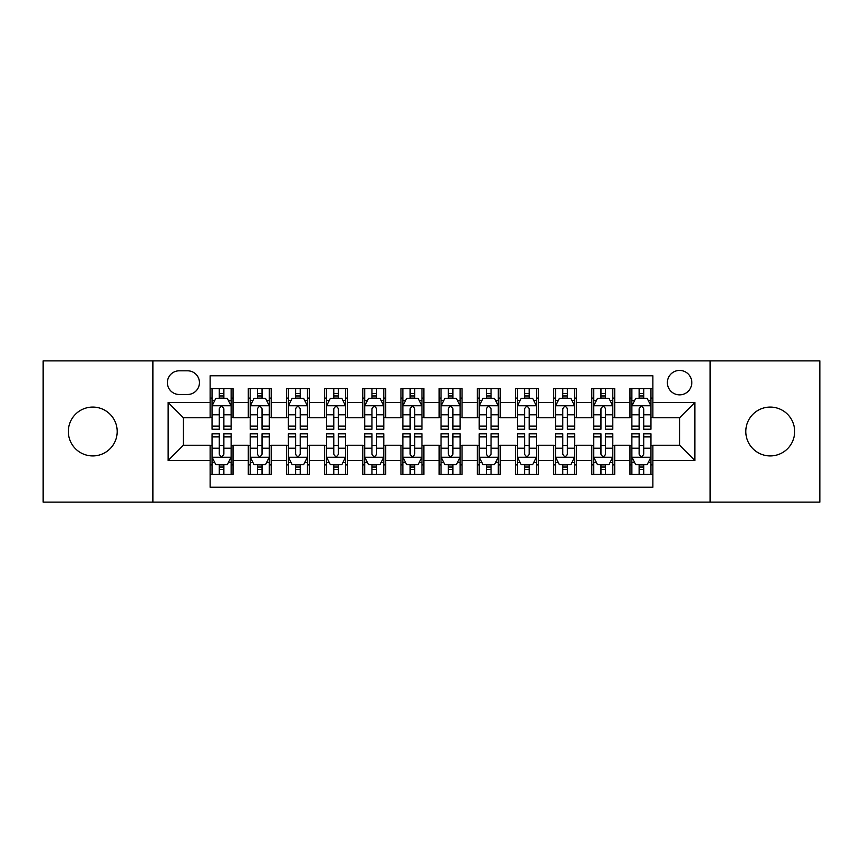 <?xml version="1.0" encoding="UTF-8"?>
<svg xmlns="http://www.w3.org/2000/svg" width="863" height="863" viewBox="0 0 863 863"><rect width="100%" height="100%" fill="white"/><g stroke="black" fill="none" stroke-linecap="round" stroke-linejoin="round"><path stroke-width="1.29" d="M770.228 407.077A24.423 24.423 0 0 0 745.805 431.5A24.423 24.423 0 0 0 770.228 455.923A24.423 24.423 0 0 0 794.661 431.5A24.423 24.423 0 0 0 770.228 407.077M92.773 407.077A24.423 24.423 0 0 0 68.339 431.5A24.423 24.423 0 0 0 92.773 455.923A24.423 24.423 0 0 0 117.195 431.5A24.423 24.423 0 0 0 92.773 407.077M679.591 370.432A12.211 12.211 0 0 0 667.369 382.643A12.211 12.211 0 0 0 679.591 394.855A12.211 12.211 0 0 0 691.802 382.643A12.211 12.211 0 0 0 679.591 370.432M710.12 502.104L819.85 502.104L819.85 360.896L710.12 360.896L710.12 502.104L152.88 502.104L152.88 360.896L43.15 360.896L43.15 502.104L152.88 502.104M652.87 388.566L629.968 388.566L629.968 402.492L614.704 402.492L614.704 417.757L629.968 417.757L629.968 402.492M614.704 402.492L614.704 388.566L591.802 388.566L591.802 402.492L576.538 402.492L576.538 417.757L591.802 417.757L591.802 402.492M576.538 402.492L576.538 388.566L553.636 388.566L553.636 402.492L538.372 402.492L538.372 417.757L553.636 417.757L553.636 402.492M538.372 402.492L538.372 388.566L515.47 388.566L515.47 402.492L500.206 402.492L500.206 417.757L515.47 417.757L515.47 402.492M500.206 402.492L500.206 388.566L477.304 388.566L477.304 402.492L462.029 402.492L462.029 417.757L477.304 417.757L477.304 402.492M462.029 402.492L462.029 388.566L439.138 388.566L439.138 402.492L423.862 402.492L423.862 417.757L439.138 417.757L439.138 402.492M423.862 402.492L423.862 388.566L400.971 388.566L400.971 402.492L385.696 402.492L385.696 417.757L400.971 417.757L400.971 402.492M385.696 402.492L385.696 388.566L362.794 388.566L362.794 402.492L347.53 402.492L347.53 417.757L362.794 417.757L362.794 402.492M347.53 402.492L347.53 388.566L324.628 388.566L324.628 402.492L309.364 402.492L309.364 417.757L324.628 417.757L324.628 402.492M309.364 402.492L309.364 388.566L286.462 388.566L286.462 402.492L271.198 402.492L271.198 417.757L286.462 417.757L286.462 402.492M271.198 402.492L271.198 388.566L248.296 388.566L248.296 417.757L233.032 417.757L233.032 388.566L210.13 388.566M210.13 474.434L233.032 474.434L233.032 445.243L248.296 445.243L248.296 474.434L271.198 474.434L271.198 445.243L286.462 445.243L286.462 460.508L271.198 460.508M286.462 460.508L286.462 474.434L309.364 474.434L309.364 445.243L324.628 445.243L324.628 460.508L309.364 460.508M324.628 460.508L324.628 474.434L347.53 474.434L347.53 445.243L362.794 445.243L362.794 460.508L347.53 460.508M362.794 460.508L362.794 474.434L385.696 474.434L385.696 445.243L400.971 445.243L400.971 460.508L385.696 460.508M400.971 460.508L400.971 474.434L423.862 474.434L423.862 445.243L439.138 445.243L439.138 460.508L423.862 460.508M439.138 460.508L439.138 474.434L462.029 474.434L462.029 445.243L477.304 445.243L477.304 460.508L462.029 460.508M477.304 460.508L477.304 474.434L500.206 474.434L500.206 445.243L515.47 445.243L515.47 460.508L500.206 460.508M515.47 460.508L515.47 474.434L538.372 474.434L538.372 445.243L553.636 445.243L553.636 460.508L538.372 460.508M553.636 460.508L553.636 474.434L576.538 474.434L576.538 445.243L591.802 445.243L591.802 460.508L576.538 460.508M591.802 460.508L591.802 474.434L614.704 474.434L614.704 445.243L629.968 445.243L629.968 460.508L614.704 460.508M179.213 394.477L187.616 394.477A11.834 11.834 0 0 0 199.439 382.643A11.834 11.834 0 0 0 187.616 370.81L179.213 370.81A11.834 11.834 0 0 0 167.379 382.643A11.834 11.834 0 0 0 179.213 394.477M710.12 360.896L152.88 360.896M652.87 402.492L652.87 375.772L210.13 375.772L210.13 417.757L183.409 417.757L183.409 445.243L210.13 445.243L210.13 487.228L652.87 487.228L652.87 445.243L679.591 445.243L679.591 417.757L652.87 417.757L652.87 402.492L694.855 402.492L694.855 460.508L652.87 460.508M210.13 460.508L168.145 460.508L168.145 402.492L210.13 402.492M629.968 460.508L629.968 474.434L652.87 474.434M210.13 398.102L212.039 398.102M219.288 398.102L223.873 398.102M231.122 398.102L233.032 398.102M210.13 417.379L212.039 417.379M219.288 417.379L223.873 417.379M231.122 417.379L233.032 417.379M210.13 445.621L212.039 445.621M219.288 445.621L223.873 445.621M231.122 445.621L233.032 445.621M210.13 464.898L212.039 464.898M219.288 464.898L223.873 464.898M231.122 464.898L233.032 464.898M248.296 417.379L250.205 417.379M257.454 417.379L262.039 417.379M269.288 417.379L271.198 417.379M248.296 398.102L250.205 398.102M257.454 398.102L262.039 398.102M269.288 398.102L271.198 398.102M248.296 445.621L250.205 445.621M257.454 445.621L262.039 445.621M269.288 445.621L271.198 445.621M248.296 464.898L250.205 464.898M257.454 464.898L262.039 464.898M269.288 464.898L271.198 464.898M286.462 445.621L288.371 445.621M295.621 445.621L300.205 445.621M307.455 445.621L309.364 445.621M286.462 464.898L288.371 464.898M295.621 464.898L300.205 464.898M307.455 464.898L309.364 464.898M286.462 398.102L288.371 398.102M295.621 398.102L300.205 398.102M307.455 398.102L309.364 398.102M286.462 417.379L288.371 417.379M295.621 417.379L300.205 417.379M307.455 417.379L309.364 417.379M324.628 445.621L326.538 445.621M333.798 445.621L338.372 445.621M345.621 445.621L347.53 445.621M324.628 464.898L326.538 464.898M333.798 464.898L338.372 464.898M345.621 464.898L347.53 464.898M324.628 398.102L326.538 398.102M333.798 398.102L338.372 398.102M345.621 398.102L347.53 398.102M324.628 417.379L326.538 417.379M333.798 417.379L338.372 417.379M345.621 417.379L347.53 417.379M362.794 445.621L364.704 445.621M371.964 445.621L376.538 445.621M383.787 445.621L385.696 445.621M362.794 464.898L364.704 464.898M371.964 464.898L376.538 464.898M383.787 464.898L385.696 464.898M362.794 398.102L364.704 398.102M371.964 398.102L376.538 398.102M383.787 398.102L385.696 398.102M362.794 417.379L364.704 417.379M371.964 417.379L376.538 417.379M383.787 417.379L385.696 417.379M400.971 445.621L402.87 445.621M410.13 445.621L414.704 445.621M421.953 445.621L423.862 445.621M400.971 464.898L402.87 464.898M410.13 464.898L414.704 464.898M421.953 464.898L423.862 464.898M400.971 398.102L402.87 398.102M410.13 398.102L414.704 398.102M421.953 398.102L423.862 398.102M400.971 417.379L402.87 417.379M410.13 417.379L414.704 417.379M421.953 417.379L423.862 417.379M439.138 445.621L441.047 445.621M448.296 445.621L452.87 445.621M460.13 445.621L462.029 445.621M439.138 464.898L441.047 464.898M448.296 464.898L452.87 464.898M460.13 464.898L462.029 464.898M439.138 398.102L441.047 398.102M448.296 398.102L452.87 398.102M460.13 398.102L462.029 398.102M439.138 417.379L441.047 417.379M448.296 417.379L452.87 417.379M460.13 417.379L462.029 417.379M477.304 445.621L479.213 445.621M486.462 445.621L491.036 445.621M498.296 445.621L500.206 445.621M477.304 464.898L479.213 464.898M486.462 464.898L491.036 464.898M498.296 464.898L500.206 464.898M477.304 398.102L479.213 398.102M486.462 398.102L491.036 398.102M498.296 398.102L500.206 398.102M477.304 417.379L479.213 417.379M486.462 417.379L491.036 417.379M498.296 417.379L500.206 417.379M515.47 445.621L517.379 445.621M524.628 445.621L529.202 445.621M536.462 445.621L538.372 445.621M515.47 464.898L517.379 464.898M524.628 464.898L529.202 464.898M536.462 464.898L538.372 464.898M515.47 398.102L517.379 398.102M524.628 398.102L529.202 398.102M536.462 398.102L538.372 398.102M515.47 417.379L517.379 417.379M524.628 417.379L529.202 417.379M536.462 417.379L538.372 417.379M553.636 445.621L555.545 445.621M562.795 445.621L567.379 445.621M574.629 445.621L576.538 445.621M553.636 464.898L555.545 464.898M562.795 464.898L567.379 464.898M574.629 464.898L576.538 464.898M553.636 398.102L555.545 398.102M562.795 398.102L567.379 398.102M574.629 398.102L576.538 398.102M553.636 417.379L555.545 417.379M562.795 417.379L567.379 417.379M574.629 417.379L576.538 417.379M591.802 445.621L593.712 445.621M600.961 445.621L605.546 445.621M612.795 445.621L614.704 445.621M591.802 464.898L593.712 464.898M600.961 464.898L605.546 464.898M612.795 464.898L614.704 464.898M591.802 398.102L593.712 398.102M600.961 398.102L605.546 398.102M612.795 398.102L614.704 398.102M591.802 417.379L593.712 417.379M600.961 417.379L605.546 417.379M612.795 417.379L614.704 417.379M629.968 445.621L631.878 445.621M639.127 445.621L643.712 445.621M650.961 445.621L652.87 445.621M629.968 464.898L631.878 464.898M639.127 464.898L643.712 464.898M650.961 464.898L652.87 464.898M629.968 398.102L631.878 398.102M639.127 398.102L643.712 398.102M650.961 398.102L652.87 398.102M629.968 417.379L631.878 417.379M639.127 417.379L643.712 417.379M650.961 417.379L652.87 417.379M183.409 417.757L168.145 402.492M183.409 445.243L168.145 460.508M694.855 402.492L679.591 417.757M694.855 460.508L679.591 445.243M223.873 393.528L219.288 393.528M231.122 426.095L223.873 426.095L223.873 429.213L231.122 429.213L231.122 405.923L227.303 398.296L215.858 398.296L212.039 405.923L212.039 429.213L219.288 429.213L219.288 426.095L212.039 426.095M212.039 405.923L212.039 388.566M231.122 405.923L231.122 388.566M219.288 398.296L219.288 388.566M223.873 388.566L223.873 398.296M223.873 426.095L223.873 408.792C222.341 405.847 220.82 405.847 219.288 408.792L219.288 426.095M219.288 469.472L223.873 469.472M212.039 436.905L219.288 436.905L219.288 433.787L212.039 433.787L212.039 457.077L215.858 464.704L227.303 464.704L231.122 457.077L231.122 433.787L223.873 433.787L223.873 436.905L231.122 436.905M231.122 457.077L231.122 474.434M212.039 457.077L212.039 474.434M223.873 464.704L223.873 474.434M219.288 474.434L219.288 464.704M219.288 436.905L219.288 454.208C220.82 457.153 222.341 457.153 223.873 454.208L223.873 436.905M262.039 393.528L257.454 393.528M269.288 426.095L262.039 426.095L262.039 429.213L269.288 429.213L269.288 405.923L265.47 398.296L254.024 398.296L250.205 405.923L250.205 429.213L257.454 429.213L257.454 426.095L250.205 426.095M250.205 405.923L250.205 388.566M269.288 405.923L269.288 388.566M257.454 398.296L257.454 388.566M262.039 388.566L262.039 398.296M262.039 426.095L262.039 408.792C260.518 405.847 258.986 405.847 257.454 408.792L257.454 426.095M300.205 393.528L295.621 393.528M307.455 426.095L300.205 426.095L300.205 429.213L307.455 429.213L307.455 405.923L303.636 398.296L292.19 398.296L288.371 405.923L288.371 429.213L295.621 429.213L295.621 426.095L288.371 426.095M288.371 405.923L288.371 388.566M307.455 405.923L307.455 388.566M295.621 398.296L295.621 388.566M300.205 388.566L300.205 398.296M300.205 426.095L300.205 408.792C298.684 405.847 297.152 405.847 295.621 408.792L295.621 426.095M338.372 393.528L333.798 393.528M345.621 426.095L338.372 426.095L338.372 429.213L345.621 429.213L345.621 405.923L341.813 398.296L330.356 398.296L326.538 405.923L326.538 429.213L333.798 429.213L333.798 426.095L326.538 426.095M326.538 405.923L326.538 388.566M345.621 405.923L345.621 388.566M333.798 398.296L333.798 388.566M338.372 388.566L338.372 398.296M338.372 426.095L338.372 408.792C336.85 405.847 335.319 405.847 333.798 408.792L333.798 426.095M376.538 393.528L371.964 393.528M383.787 426.095L376.538 426.095L376.538 429.213L383.787 429.213L383.787 405.923L379.979 398.296L368.523 398.296L364.704 405.923L364.704 429.213L371.964 429.213L371.964 426.095L364.704 426.095M364.704 405.923L364.704 388.566M383.787 405.923L383.787 388.566M371.964 398.296L371.964 388.566M376.538 388.566L376.538 398.296M376.538 426.095L376.538 408.792C375.017 405.847 373.485 405.847 371.964 408.792L371.964 426.095M257.454 469.472L262.039 469.472M250.205 436.905L257.454 436.905L257.454 433.787L250.205 433.787L250.205 457.077L254.024 464.704L265.47 464.704L269.288 457.077L269.288 433.787L262.039 433.787L262.039 436.905L269.288 436.905M269.288 457.077L269.288 474.434M250.205 457.077L250.205 474.434M262.039 464.704L262.039 474.434M257.454 474.434L257.454 464.704M257.454 436.905L257.454 454.208C258.986 457.153 260.507 457.153 262.039 454.208L262.039 436.905M295.621 469.472L300.205 469.472M288.371 436.905L295.621 436.905L295.621 433.787L288.371 433.787L288.371 457.077L292.19 464.704L303.636 464.704L307.455 457.077L307.455 433.787L300.205 433.787L300.205 436.905L307.455 436.905M307.455 457.077L307.455 474.434M288.371 457.077L288.371 474.434M300.205 464.704L300.205 474.434M295.621 474.434L295.621 464.704M295.621 436.905L295.621 454.208C297.152 457.153 298.674 457.153 300.205 454.208L300.205 436.905M333.798 469.472L338.372 469.472M326.538 436.905L333.798 436.905L333.798 433.787L326.538 433.787L326.538 457.077L330.356 464.704L341.813 464.704L345.621 457.077L345.621 433.787L338.372 433.787L338.372 436.905L345.621 436.905M345.621 457.077L345.621 474.434M326.538 457.077L326.538 474.434M338.372 464.704L338.372 474.434M333.798 474.434L333.798 464.704M333.798 436.905L333.798 454.208C335.319 457.153 336.84 457.153 338.372 454.208L338.372 436.905M371.964 469.472L376.538 469.472M364.704 436.905L371.964 436.905L371.964 433.787L364.704 433.787L364.704 457.077L368.523 464.704L379.979 464.704L383.787 457.077L383.787 433.787L376.538 433.787L376.538 436.905L383.787 436.905M383.787 457.077L383.787 474.434M364.704 457.077L364.704 474.434M376.538 464.704L376.538 474.434M371.964 474.434L371.964 464.704M371.964 436.905L371.964 454.208C373.485 457.153 375.006 457.153 376.538 454.208L376.538 436.905M414.704 393.528L410.13 393.528M421.953 426.095L414.704 426.095L414.704 429.213L421.953 429.213L421.953 405.923L418.145 398.296L406.689 398.296L402.87 405.923L402.87 429.213L410.13 429.213L410.13 426.095L402.87 426.095M402.87 405.923L402.87 388.566M421.953 405.923L421.953 388.566M410.13 398.296L410.13 388.566M414.704 388.566L414.704 398.296M414.704 426.095L414.704 408.792C413.183 405.847 411.651 405.847 410.13 408.792L410.13 426.095M410.13 469.472L414.704 469.472M402.87 436.905L410.13 436.905L410.13 433.787L402.87 433.787L402.87 457.077L406.689 464.704L418.145 464.704L421.953 457.077L421.953 433.787L414.704 433.787L414.704 436.905L421.953 436.905M421.953 457.077L421.953 474.434M402.87 457.077L402.87 474.434M414.704 464.704L414.704 474.434M410.13 474.434L410.13 464.704M410.13 436.905L410.13 454.208C411.651 457.153 413.183 457.153 414.704 454.208L414.704 436.905M452.87 393.528L448.296 393.528M460.13 426.095L452.87 426.095L452.87 429.213L460.13 429.213L460.13 405.923L456.311 398.296L444.855 398.296L441.047 405.923L441.047 429.213L448.296 429.213L448.296 426.095L441.047 426.095M441.047 405.923L441.047 388.566M460.13 405.923L460.13 388.566M448.296 398.296L448.296 388.566M452.87 388.566L452.87 398.296M452.87 426.095L452.87 408.792C451.349 405.847 449.817 405.847 448.296 408.792L448.296 426.095M448.296 469.472L452.87 469.472M441.047 436.905L448.296 436.905L448.296 433.787L441.047 433.787L441.047 457.077L444.855 464.704L456.311 464.704L460.13 457.077L460.13 433.787L452.87 433.787L452.87 436.905L460.13 436.905M460.13 457.077L460.13 474.434M441.047 457.077L441.047 474.434M452.87 464.704L452.87 474.434M448.296 474.434L448.296 464.704M448.296 436.905L448.296 454.208C449.817 457.153 451.349 457.153 452.87 454.208L452.87 436.905M491.036 393.528L486.462 393.528M498.296 426.095L491.036 426.095L491.036 429.213L498.296 429.213L498.296 405.923L494.477 398.296L483.021 398.296L479.213 405.923L479.213 429.213L486.462 429.213L486.462 426.095L479.213 426.095M479.213 405.923L479.213 388.566M498.296 405.923L498.296 388.566M486.462 398.296L486.462 388.566M491.036 388.566L491.036 398.296M491.036 426.095L491.036 408.792C489.515 405.847 487.994 405.847 486.462 408.792L486.462 426.095M486.462 469.472L491.036 469.472M479.213 436.905L486.462 436.905L486.462 433.787L479.213 433.787L479.213 457.077L483.021 464.704L494.477 464.704L498.296 457.077L498.296 433.787L491.036 433.787L491.036 436.905L498.296 436.905M498.296 457.077L498.296 474.434M479.213 457.077L479.213 474.434M491.036 464.704L491.036 474.434M486.462 474.434L486.462 464.704M486.462 436.905L486.462 454.208C487.983 457.153 489.515 457.153 491.036 454.208L491.036 436.905M529.202 393.528L524.628 393.528M536.462 426.095L529.202 426.095L529.202 429.213L536.462 429.213L536.462 405.923L532.644 398.296L521.187 398.296L517.379 405.923L517.379 429.213L524.628 429.213L524.628 426.095L517.379 426.095M517.379 405.923L517.379 388.566M536.462 405.923L536.462 388.566M524.628 398.296L524.628 388.566M529.202 388.566L529.202 398.296M529.202 426.095L529.202 408.792C527.681 405.847 526.16 405.847 524.628 408.792L524.628 426.095M524.628 469.472L529.202 469.472M517.379 436.905L524.628 436.905L524.628 433.787L517.379 433.787L517.379 457.077L521.187 464.704L532.644 464.704L536.462 457.077L536.462 433.787L529.202 433.787L529.202 436.905L536.462 436.905M536.462 457.077L536.462 474.434M517.379 457.077L517.379 474.434M529.202 464.704L529.202 474.434M524.628 474.434L524.628 464.704M524.628 436.905L524.628 454.208C526.15 457.153 527.681 457.153 529.202 454.208L529.202 436.905M567.379 393.528L562.795 393.528M574.629 426.095L567.379 426.095L567.379 429.213L574.629 429.213L574.629 405.923L570.81 398.296L559.364 398.296L555.545 405.923L555.545 429.213L562.795 429.213L562.795 426.095L555.545 426.095M555.545 405.923L555.545 388.566M574.629 405.923L574.629 388.566M562.795 398.296L562.795 388.566M567.379 388.566L567.379 398.296M567.379 426.095L567.379 408.792C565.848 405.847 564.326 405.847 562.795 408.792L562.795 426.095M562.795 469.472L567.379 469.472M555.545 436.905L562.795 436.905L562.795 433.787L555.545 433.787L555.545 457.077L559.364 464.704L570.81 464.704L574.629 457.077L574.629 433.787L567.379 433.787L567.379 436.905L574.629 436.905M574.629 457.077L574.629 474.434M555.545 457.077L555.545 474.434M567.379 464.704L567.379 474.434M562.795 474.434L562.795 464.704M562.795 436.905L562.795 454.208C564.316 457.153 565.848 457.153 567.379 454.208L567.379 436.905M605.546 393.528L600.961 393.528M612.795 426.095L605.546 426.095L605.546 429.213L612.795 429.213L612.795 405.923L608.976 398.296L597.53 398.296L593.712 405.923L593.712 429.213L600.961 429.213L600.961 426.095L593.712 426.095M593.712 405.923L593.712 388.566M612.795 405.923L612.795 388.566M600.961 398.296L600.961 388.566M605.546 388.566L605.546 398.296M605.546 426.095L605.546 408.792C604.014 405.847 602.493 405.847 600.961 408.792L600.961 426.095M600.961 469.472L605.546 469.472M593.712 436.905L600.961 436.905L600.961 433.787L593.712 433.787L593.712 457.077L597.53 464.704L608.976 464.704L612.795 457.077L612.795 433.787L605.546 433.787L605.546 436.905L612.795 436.905M612.795 457.077L612.795 474.434M593.712 457.077L593.712 474.434M605.546 464.704L605.546 474.434M600.961 474.434L600.961 464.704M600.961 436.905L600.961 454.208C602.482 457.153 604.014 457.153 605.546 454.208L605.546 436.905M643.712 393.528L639.127 393.528M650.961 426.095L643.712 426.095L643.712 429.213L650.961 429.213L650.961 405.923L647.142 398.296L635.697 398.296L631.878 405.923L631.878 429.213L639.127 429.213L639.127 426.095L631.878 426.095M631.878 405.923L631.878 388.566M650.961 405.923L650.961 388.566M639.127 398.296L639.127 388.566M643.712 388.566L643.712 398.296M643.712 426.095L643.712 408.792C642.18 405.847 640.659 405.847 639.127 408.792L639.127 426.095M639.127 469.472L643.712 469.472M631.878 436.905L639.127 436.905L639.127 433.787L631.878 433.787L631.878 457.077L635.697 464.704L647.142 464.704L650.961 457.077L650.961 433.787L643.712 433.787L643.712 436.905L650.961 436.905M650.961 457.077L650.961 474.434M631.878 457.077L631.878 474.434M643.712 464.704L643.712 474.434M639.127 474.434L639.127 464.704M639.127 436.905L639.127 454.208C640.659 457.153 642.18 457.153 643.712 454.208L643.712 436.905M248.296 460.508L233.032 460.508M248.296 402.492L233.032 402.492M231.025 405.739L212.136 405.739M212.039 400.4L214.801 400.4M228.361 400.4L231.122 400.4M219.288 414.779L212.039 414.779M231.122 414.779L223.873 414.779M223.873 395.955L219.288 395.955M212.136 457.261L231.025 457.261M231.122 462.6L228.361 462.6M214.801 462.6L212.039 462.6M223.873 448.221L231.122 448.221M212.039 448.221L219.288 448.221M219.288 467.045L223.873 467.045M269.191 405.739L250.302 405.739M250.205 400.4L252.978 400.4M266.527 400.4L269.288 400.4M257.454 414.779L250.205 414.779M269.288 414.779L262.039 414.779M262.039 395.955L257.454 395.955M307.357 405.739L288.469 405.739M288.371 400.4L291.144 400.4M304.693 400.4L307.455 400.4M295.621 414.779L288.371 414.779M307.455 414.779L300.205 414.779M300.205 395.955L295.621 395.955M345.524 405.739L326.635 405.739M326.538 400.4L329.31 400.4M342.859 400.4L345.621 400.4M333.798 414.779L326.538 414.779M345.621 414.779L338.372 414.779M338.372 395.955L333.798 395.955M383.701 405.739L364.801 405.739M364.704 400.4L367.476 400.4M381.025 400.4L383.787 400.4M371.964 414.779L364.704 414.779M383.787 414.779L376.538 414.779M376.538 395.955L371.964 395.955M250.302 457.261L269.191 457.261M269.288 462.6L266.527 462.6M252.978 462.6L250.205 462.6M262.039 448.221L269.288 448.221M250.205 448.221L257.454 448.221M257.454 467.045L262.039 467.045M288.469 457.261L307.357 457.261M307.455 462.6L304.693 462.6M291.144 462.6L288.371 462.6M300.205 448.221L307.455 448.221M288.371 448.221L295.621 448.221M295.621 467.045L300.205 467.045M326.635 457.261L345.524 457.261M345.621 462.6L342.859 462.6M329.31 462.6L326.538 462.6M338.372 448.221L345.621 448.221M326.538 448.221L333.798 448.221M333.798 467.045L338.372 467.045M364.801 457.261L383.701 457.261M383.787 462.6L381.025 462.6M367.476 462.6L364.704 462.6M376.538 448.221L383.787 448.221M364.704 448.221L371.964 448.221M371.964 467.045L376.538 467.045M421.867 405.739L402.967 405.739M402.87 400.4L405.642 400.4M419.191 400.4L421.953 400.4M410.13 414.779L402.87 414.779M421.953 414.779L414.704 414.779M414.704 395.955L410.13 395.955M402.967 457.261L421.867 457.261M421.953 462.6L419.191 462.6M405.642 462.6L402.87 462.6M414.704 448.221L421.953 448.221M402.87 448.221L410.13 448.221M410.13 467.045L414.704 467.045M460.033 405.739L441.133 405.739M441.047 400.4L443.809 400.4M457.358 400.4L460.13 400.4M448.296 414.779L441.047 414.779M460.13 414.779L452.87 414.779M452.87 395.955L448.296 395.955M441.133 457.261L460.033 457.261M460.13 462.6L457.358 462.6M443.809 462.6L441.047 462.6M452.87 448.221L460.13 448.221M441.047 448.221L448.296 448.221M448.296 467.045L452.87 467.045M498.199 405.739L479.299 405.739M479.213 400.4L481.975 400.4M495.524 400.4L498.296 400.4M486.462 414.779L479.213 414.779M498.296 414.779L491.036 414.779M491.036 395.955L486.462 395.955M479.299 457.261L498.199 457.261M498.296 462.6L495.524 462.6M481.975 462.6L479.213 462.6M491.036 448.221L498.296 448.221M479.213 448.221L486.462 448.221M486.462 467.045L491.036 467.045M536.365 405.739L517.476 405.739M517.379 400.4L520.141 400.4M533.69 400.4L536.462 400.4M524.628 414.779L517.379 414.779M536.462 414.779L529.202 414.779M529.202 395.955L524.628 395.955M517.476 457.261L536.365 457.261M536.462 462.6L533.69 462.6M520.141 462.6L517.379 462.6M529.202 448.221L536.462 448.221M517.379 448.221L524.628 448.221M524.628 467.045L529.202 467.045M574.531 405.739L555.643 405.739M555.545 400.4L558.307 400.4M571.856 400.4L574.629 400.4M562.795 414.779L555.545 414.779M574.629 414.779L567.379 414.779M567.379 395.955L562.795 395.955M555.643 457.261L574.531 457.261M574.629 462.6L571.856 462.6M558.307 462.6L555.545 462.6M567.379 448.221L574.629 448.221M555.545 448.221L562.795 448.221M562.795 467.045L567.379 467.045M612.698 405.739L593.809 405.739M593.712 400.4L596.473 400.4M610.022 400.4L612.795 400.4M600.961 414.779L593.712 414.779M612.795 414.779L605.546 414.779M605.546 395.955L600.961 395.955M593.809 457.261L612.698 457.261M612.795 462.6L610.022 462.6M596.473 462.6L593.712 462.6M605.546 448.221L612.795 448.221M593.712 448.221L600.961 448.221M600.961 467.045L605.546 467.045M650.864 405.739L631.975 405.739M631.878 400.4L634.639 400.4M648.199 400.4L650.961 400.4M639.127 414.779L631.878 414.779M650.961 414.779L643.712 414.779M643.712 395.955L639.127 395.955M631.975 457.261L650.864 457.261M650.961 462.6L648.199 462.6M634.639 462.6L631.878 462.6M643.712 448.221L650.961 448.221M631.878 448.221L639.127 448.221M639.127 467.045L643.712 467.045"/></g></svg>
